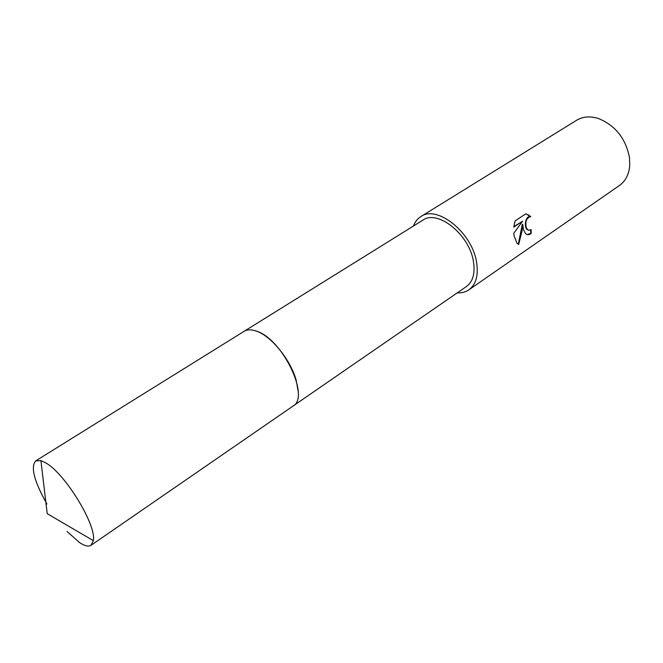 <?xml version="1.0" encoding="UTF-8"?>
<svg xmlns="http://www.w3.org/2000/svg" width="663" height="663" viewBox="0 0 663 663"><rect width="100%" height="100%" fill="white"/><g stroke="black" fill="none" stroke-linecap="round" stroke-linejoin="round"><path stroke-width="0.99" d="M298.159 391.311L296.146 380.098C290.502 359.619 270.86 335.669 256.133 331.028C251.186 329.345 247.133 329.461 243.992 331.384L35.727 460.876C30.407 466.926 34.136 481.297 46.916 503.988M296.137 380.106C290.502 359.619 270.86 335.669 256.133 331.028C282.173 338.395 310.591 397.212 292.955 406.121L91.03 545.309L93.334 540.643C96.74 525.303 64.966 473.291 45.664 462.84L40.924 460.628L35.727 460.876M293.228 405.922L466.42 286.532C473.117 281.518 475.412 272.907 473.299 260.7C468.849 234.056 437.456 209.351 422.928 220.133L244.291 331.21M523.447 229.638L522.726 224.343L522.154 230.509L518.681 244.423L517.016 243.321L514.115 235.945L513.784 233.285L522.577 221.21L513.784 227.094L515.06 220.961L525.867 213.768L530.748 216.544C526.439 217.912 524.963 221.633 526.323 227.691L527.64 229.713L529.14 230.285L531.138 229.597L531.196 233.517C529.024 234.975 527.184 235.058 525.676 233.757L523.447 229.638M457.213 292.88C461.672 293.112 465.559 292.101 468.865 289.847L619.375 185.549C625.375 181.256 628.831 174.742 629.717 166.007L629.535 157.91C625.889 138.758 615.595 125.655 598.664 118.594C590.294 115.917 582.943 116.481 576.611 120.268L420.872 216.577C417.483 218.707 415.005 221.865 413.43 226.042M468.865 289.847C476.216 284.328 478.736 274.855 476.432 261.421C471.559 231.992 436.876 204.71 420.872 216.577M528.527 230.194L527.218 229.63C523.753 227.053 525.328 215.831 530.325 216.461L530.748 216.544M530.325 216.461L525.834 213.793M527.135 234.569L530.765 233.434L530.731 229.846M530.765 233.434L531.196 233.517M518.275 244.257L522.303 224.26L522.726 224.343M513.825 226.696L522.577 221.21M67.071 531.444L79.403 542.475C84.615 545.972 88.494 546.917 91.03 545.309M528.859 215.011L528.428 214.928M527.64 229.713L527.218 229.63M40.924 460.628L47.214 513.684L93.334 540.643"/></g></svg>
